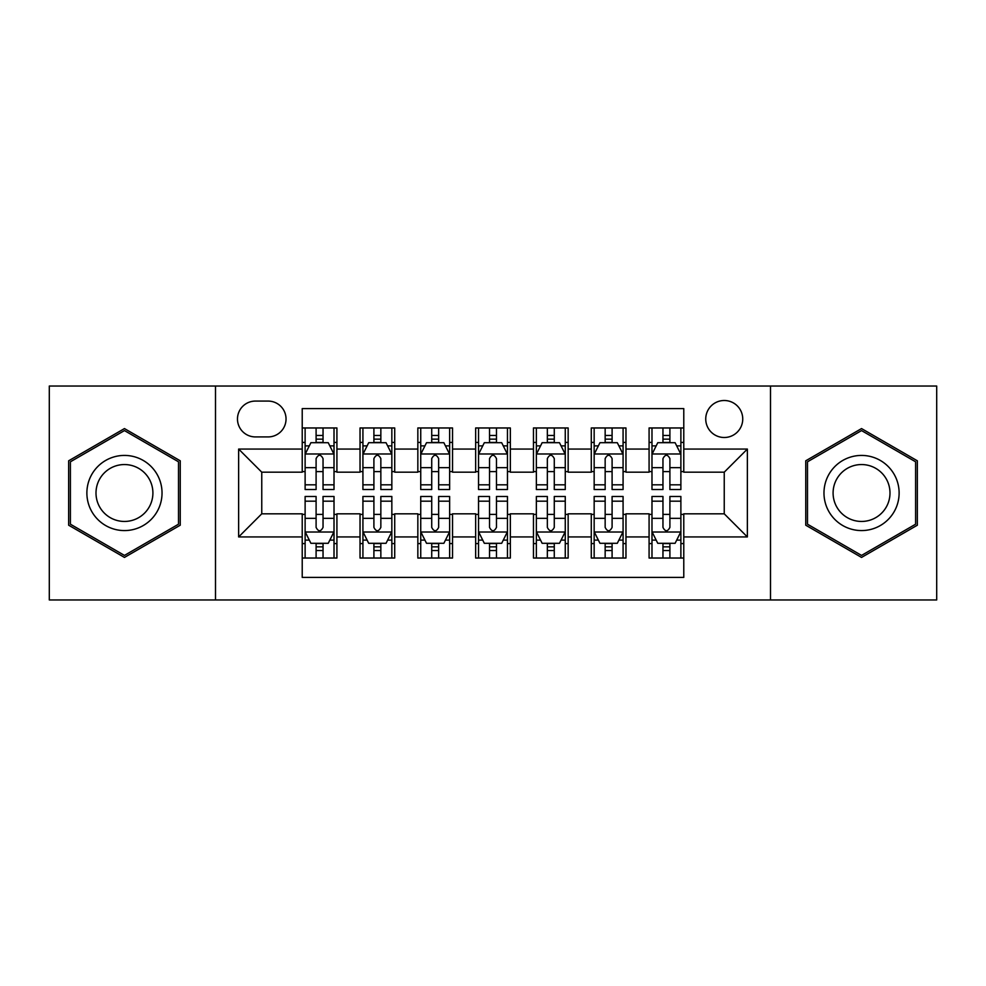 <?xml version="1.0" encoding="UTF-8"?>
<svg xmlns="http://www.w3.org/2000/svg" width="986" height="986" viewBox="0 0 986 986"><rect width="100%" height="100%" fill="white"/><g stroke="black" fill="none" stroke-linecap="round" stroke-linejoin="round"><path stroke-width="1.48" d="M724.242 400.501A18.5 18.5 0 0 0 705.742 419.001A18.5 18.5 0 0 0 724.242 437.501A18.5 18.5 0 0 0 742.741 419.001A18.5 18.5 0 0 0 724.242 400.501M770.497 599.956L936.7 599.956L936.7 386.044L770.497 386.044L770.497 599.956L215.503 599.956L215.503 386.044L49.3 386.044L49.3 599.956L215.503 599.956M683.779 427.961L649.084 427.961L649.084 449.061L625.962 449.061L625.962 472.183L649.084 472.183L649.084 449.061M625.962 449.061L625.962 427.961L591.28 427.961L591.28 449.061L568.158 449.061L568.158 472.183L591.28 472.183L591.28 449.061M568.158 449.061L568.158 427.961L533.463 427.961L533.463 449.061L510.341 449.061L510.341 472.183L533.463 472.183L533.463 449.061M510.341 449.061L510.341 427.961L475.659 427.961L475.659 449.061L452.537 449.061L452.537 472.183L475.659 472.183L475.659 449.061M452.537 449.061L452.537 427.961L417.842 427.961L417.842 449.061L394.72 449.061L394.72 472.183L417.842 472.183L417.842 449.061M394.72 449.061L394.72 427.961L360.038 427.961L360.038 472.183L336.916 472.183L336.916 427.961L302.221 427.961M302.221 558.039L336.916 558.039L336.916 513.817L360.038 513.817L360.038 558.039L394.72 558.039L394.72 513.817L417.842 513.817L417.842 536.939L394.72 536.939M417.842 536.939L417.842 558.039L452.537 558.039L452.537 513.817L475.659 513.817L475.659 536.939L452.537 536.939M475.659 536.939L475.659 558.039L510.341 558.039L510.341 513.817L533.463 513.817L533.463 536.939L510.341 536.939M533.463 536.939L533.463 558.039L568.158 558.039L568.158 513.817L591.28 513.817L591.28 536.939L568.158 536.939M591.28 536.939L591.28 558.039L625.962 558.039L625.962 513.817L649.084 513.817L649.084 536.939L625.962 536.939M255.399 436.921L268.118 436.921A17.921 17.921 0 0 0 286.039 419.001A17.921 17.921 0 0 0 268.118 401.08L255.399 401.08A17.921 17.921 0 0 0 237.478 419.001A17.921 17.921 0 0 0 255.399 436.921M770.497 386.044L215.503 386.044M683.779 449.061L683.779 408.598L302.221 408.598L302.221 472.183L261.758 472.183L261.758 513.817L302.221 513.817L302.221 577.402L683.779 577.402L683.779 513.817L724.242 513.817L724.242 472.183L683.779 472.183L683.779 449.061L747.363 449.061L747.363 536.939L683.779 536.939M302.221 536.939L238.637 536.939L238.637 449.061L302.221 449.061M649.084 536.939L649.084 558.039L683.779 558.039M302.221 442.418L305.118 442.418M316.099 442.418L323.038 442.418M334.02 442.418L336.916 442.418M302.221 471.604L305.118 471.604M316.099 471.604L323.038 471.604M334.02 471.604L336.916 471.604M302.221 514.396L305.118 514.396M316.099 514.396L323.038 514.396M334.02 514.396L336.916 514.396M302.221 543.582L305.118 543.582M316.099 543.582L323.038 543.582M334.02 543.582L336.916 543.582M360.038 471.604L362.922 471.604M373.904 471.604L380.842 471.604M391.836 471.604L394.72 471.604M360.038 442.418L362.922 442.418M373.904 442.418L380.842 442.418M391.836 442.418L394.72 442.418M360.038 514.396L362.922 514.396M373.904 514.396L380.842 514.396M391.836 514.396L394.72 514.396M360.038 543.582L362.922 543.582M373.904 543.582L380.842 543.582M391.836 543.582L394.72 543.582M417.842 514.396L420.739 514.396M431.72 514.396L438.659 514.396M449.641 514.396L452.537 514.396M417.842 543.582L420.739 543.582M431.72 543.582L438.659 543.582M449.641 543.582L452.537 543.582M417.842 442.418L420.739 442.418M431.72 442.418L438.659 442.418M449.641 442.418L452.537 442.418M417.842 471.604L420.739 471.604M431.72 471.604L438.659 471.604M449.641 471.604L452.537 471.604M475.659 514.396L478.543 514.396M489.537 514.396L496.463 514.396M507.457 514.396L510.341 514.396M475.659 543.582L478.543 543.582M489.537 543.582L496.463 543.582M507.457 543.582L510.341 543.582M475.659 442.418L478.543 442.418M489.537 442.418L496.463 442.418M507.457 442.418L510.341 442.418M475.659 471.604L478.543 471.604M489.537 471.604L496.463 471.604M507.457 471.604L510.341 471.604M533.463 514.396L536.359 514.396M547.341 514.396L554.28 514.396M565.261 514.396L568.158 514.396M533.463 543.582L536.359 543.582M547.341 543.582L554.28 543.582M565.261 543.582L568.158 543.582M533.463 442.418L536.359 442.418M547.341 442.418L554.28 442.418M565.261 442.418L568.158 442.418M533.463 471.604L536.359 471.604M547.341 471.604L554.28 471.604M565.261 471.604L568.158 471.604M591.28 514.396L594.164 514.396M605.157 514.396L612.096 514.396M623.078 514.396L625.962 514.396M591.28 543.582L594.164 543.582M605.157 543.582L612.096 543.582M623.078 543.582L625.962 543.582M591.28 442.418L594.164 442.418M605.157 442.418L612.096 442.418M623.078 442.418L625.962 442.418M591.28 471.604L594.164 471.604M605.157 471.604L612.096 471.604M623.078 471.604L625.962 471.604M649.084 514.396L651.98 514.396M662.962 514.396L669.901 514.396M680.882 514.396L683.779 514.396M649.084 543.582L651.98 543.582M662.962 543.582L669.901 543.582M680.882 543.582L683.779 543.582M649.084 442.418L651.98 442.418M662.962 442.418L669.901 442.418M680.882 442.418L683.779 442.418M649.084 471.604L651.98 471.604M662.962 471.604L669.901 471.604M680.882 471.604L683.779 471.604M261.758 472.183L238.637 449.061M261.758 513.817L238.637 536.939M747.363 449.061L724.242 472.183M747.363 536.939L724.242 513.817M124.458 557.423L180.241 525.205L180.241 460.795L124.458 428.577L68.663 460.795L68.663 525.205L124.458 557.423M917.337 460.795L861.542 428.577L805.759 460.795L805.759 525.205L861.542 557.423L917.337 525.205L917.337 460.795M323.038 435.479L316.099 435.479M334.02 484.816L323.038 484.816L323.038 489.537L334.02 489.537L334.02 454.263L328.239 442.702L310.898 442.702L305.118 454.263L305.118 489.537L316.099 489.537L316.099 484.816L305.118 484.816M305.118 454.263L305.118 427.961M334.02 454.263L334.02 427.961M316.099 442.702L316.099 427.961M323.038 427.961L323.038 442.702M323.038 484.816L323.038 458.601C320.721 454.152 318.416 454.152 316.099 458.601L316.099 484.816M316.099 550.521L323.038 550.521M305.118 501.184L316.099 501.184L316.099 496.463L305.118 496.463L305.118 531.737L310.898 543.298L328.239 543.298L334.02 531.737L334.02 496.463L323.038 496.463L323.038 501.184L334.02 501.184M334.02 531.737L334.02 558.039M305.118 531.737L305.118 558.039M323.038 543.298L323.038 558.039M316.099 558.039L316.099 543.298M316.099 501.184L316.099 527.399C318.404 531.848 320.721 531.848 323.038 527.399L323.038 501.184M124.458 455.421A37.579 37.579 0 0 0 86.879 493A37.579 37.579 0 0 0 124.458 530.579A37.579 37.579 0 0 0 162.037 493A37.579 37.579 0 0 0 124.458 455.421M124.458 464.554A28.446 28.446 0 0 0 95.999 493A28.446 28.446 0 0 0 124.458 521.446A28.446 28.446 0 0 0 152.904 493A28.446 28.446 0 0 0 124.458 464.554M178.503 524.207L124.458 555.414L70.4 524.207L70.4 461.793L124.458 430.586L178.503 461.793L178.503 524.207M829.004 474.217A37.579 37.579 0 0 0 842.759 525.538A37.579 37.579 0 0 0 894.092 511.783A37.579 37.579 0 0 0 880.338 460.462A37.579 37.579 0 0 0 829.004 474.217M836.904 478.777A28.446 28.446 0 0 0 847.319 517.638A28.446 28.446 0 0 0 886.18 507.223A28.446 28.446 0 0 0 875.765 468.362A28.446 28.446 0 0 0 836.904 478.777M915.6 461.793L915.6 524.207L861.542 555.414L807.497 524.207L807.497 461.793L861.542 430.586L915.6 461.793M380.842 435.479L373.904 435.479M391.836 484.816L380.842 484.816L380.842 489.537L391.836 489.537L391.836 454.263L386.044 442.702L368.702 442.702L362.922 454.263L362.922 489.537L373.904 489.537L373.904 484.816L362.922 484.816M362.922 454.263L362.922 427.961M391.836 454.263L391.836 427.961M373.904 442.702L373.904 427.961M380.842 427.961L380.842 442.702M380.842 484.816L380.842 458.601C378.538 454.152 376.221 454.152 373.904 458.601L373.904 484.816M438.659 435.479L431.72 435.479M449.641 484.816L438.659 484.816L438.659 489.537L449.641 489.537L449.641 454.263L443.86 442.702L426.519 442.702L420.739 454.263L420.739 489.537L431.72 489.537L431.72 484.816L420.739 484.816M420.739 454.263L420.739 427.961M449.641 454.263L449.641 427.961M431.72 442.702L431.72 427.961M438.659 427.961L438.659 442.702M438.659 484.816L438.659 458.601C436.354 454.152 434.037 454.152 431.72 458.601L431.72 484.816M496.463 435.479L489.537 435.479M507.457 484.816L496.463 484.816L496.463 489.537L507.457 489.537L507.457 454.263L501.677 442.702L484.323 442.702L478.543 454.263L478.543 489.537L489.537 489.537L489.537 484.816L478.543 484.816M478.543 454.263L478.543 427.961M507.457 454.263L507.457 427.961M489.537 442.702L489.537 427.961M496.463 427.961L496.463 442.702M496.463 484.816L496.463 458.601C494.159 454.152 491.841 454.152 489.537 458.601L489.537 484.816M554.28 435.479L547.341 435.479M565.261 484.816L554.28 484.816L554.28 489.537L565.261 489.537L565.261 454.263L559.481 442.702L542.14 442.702L536.359 454.263L536.359 489.537L547.341 489.537L547.341 484.816L536.359 484.816M536.359 454.263L536.359 427.961M565.261 454.263L565.261 427.961M547.341 442.702L547.341 427.961M554.28 427.961L554.28 442.702M554.28 484.816L554.28 458.601C551.975 454.152 549.658 454.152 547.341 458.601L547.341 484.816M373.904 550.521L380.842 550.521M362.922 501.184L373.904 501.184L373.904 496.463L362.922 496.463L362.922 531.737L368.702 543.298L386.044 543.298L391.836 531.737L391.836 496.463L380.842 496.463L380.842 501.184L391.836 501.184M391.836 531.737L391.836 558.039M362.922 531.737L362.922 558.039M380.842 543.298L380.842 558.039M373.904 558.039L373.904 543.298M373.904 501.184L373.904 527.399C376.221 531.848 378.525 531.848 380.842 527.399L380.842 501.184M431.72 550.521L438.659 550.521M420.739 501.184L431.72 501.184L431.72 496.463L420.739 496.463L420.739 531.737L426.519 543.298L443.86 543.298L449.641 531.737L449.641 496.463L438.659 496.463L438.659 501.184L449.641 501.184M449.641 531.737L449.641 558.039M420.739 531.737L420.739 558.039M438.659 543.298L438.659 558.039M431.72 558.039L431.72 543.298M431.72 501.184L431.72 527.399C434.025 531.848 436.342 531.848 438.659 527.399L438.659 501.184M489.537 550.521L496.463 550.521M478.543 501.184L489.537 501.184L489.537 496.463L478.543 496.463L478.543 531.737L484.323 543.298L501.677 543.298L507.457 531.737L507.457 496.463L496.463 496.463L496.463 501.184L507.457 501.184M507.457 531.737L507.457 558.039M478.543 531.737L478.543 558.039M496.463 543.298L496.463 558.039M489.537 558.039L489.537 543.298M489.537 501.184L489.537 527.399C491.841 531.848 494.159 531.848 496.463 527.399L496.463 501.184M547.341 550.521L554.28 550.521M536.359 501.184L547.341 501.184L547.341 496.463L536.359 496.463L536.359 531.737L542.14 543.298L559.481 543.298L565.261 531.737L565.261 496.463L554.28 496.463L554.28 501.184L565.261 501.184M565.261 531.737L565.261 558.039M536.359 531.737L536.359 558.039M554.28 543.298L554.28 558.039M547.341 558.039L547.341 543.298M547.341 501.184L547.341 527.399C549.646 531.848 551.963 531.848 554.28 527.399L554.28 501.184M612.096 435.479L605.157 435.479M623.078 484.816L612.096 484.816L612.096 489.537L623.078 489.537L623.078 454.263L617.298 442.702L599.956 442.702L594.164 454.263L594.164 489.537L605.157 489.537L605.157 484.816L594.164 484.816M594.164 454.263L594.164 427.961M623.078 454.263L623.078 427.961M605.157 442.702L605.157 427.961M612.096 427.961L612.096 442.702M612.096 484.816L612.096 458.601C609.779 454.152 607.475 454.152 605.157 458.601L605.157 484.816M605.157 550.521L612.096 550.521M594.164 501.184L605.157 501.184L605.157 496.463L594.164 496.463L594.164 531.737L599.956 543.298L617.298 543.298L623.078 531.737L623.078 496.463L612.096 496.463L612.096 501.184L623.078 501.184M623.078 531.737L623.078 558.039M594.164 531.737L594.164 558.039M612.096 543.298L612.096 558.039M605.157 558.039L605.157 543.298M605.157 501.184L605.157 527.399C607.462 531.848 609.779 531.848 612.096 527.399L612.096 501.184M669.901 435.479L662.962 435.479M680.882 484.816L669.901 484.816L669.901 489.537L680.882 489.537L680.882 454.263L675.102 442.702L657.761 442.702L651.98 454.263L651.98 489.537L662.962 489.537L662.962 484.816L651.98 484.816M651.98 454.263L651.98 427.961M680.882 454.263L680.882 427.961M662.962 442.702L662.962 427.961M669.901 427.961L669.901 442.702M669.901 484.816L669.901 458.601C667.596 454.152 665.279 454.152 662.962 458.601L662.962 484.816M662.962 550.521L669.901 550.521M651.98 501.184L662.962 501.184L662.962 496.463L651.98 496.463L651.98 531.737L657.761 543.298L675.102 543.298L680.882 531.737L680.882 496.463L669.901 496.463L669.901 501.184L680.882 501.184M680.882 531.737L680.882 558.039M651.98 531.737L651.98 558.039M669.901 543.298L669.901 558.039M662.962 558.039L662.962 543.298M662.962 501.184L662.962 527.399C665.279 531.848 667.584 531.848 669.901 527.399L669.901 501.184M360.038 536.939L336.916 536.939M360.038 449.061L336.916 449.061M333.872 453.979L305.253 453.979M305.118 445.882L309.308 445.882M329.829 445.882L334.02 445.882M316.099 467.66L305.118 467.66M334.02 467.66L323.038 467.66M323.038 439.152L316.099 439.152M305.253 532.021L333.872 532.021M334.02 540.118L329.829 540.118M309.308 540.118L305.118 540.118M323.038 518.34L334.02 518.34M305.118 518.34L316.099 518.34M316.099 546.848L323.038 546.848M391.688 453.979L363.07 453.979M362.922 445.882L367.112 445.882M387.646 445.882L391.836 445.882M373.904 467.66L362.922 467.66M391.836 467.66L380.842 467.66M380.842 439.152L373.904 439.152M449.493 453.979L420.886 453.979M420.739 445.882L424.929 445.882M445.45 445.882L449.641 445.882M431.72 467.66L420.739 467.66M449.641 467.66L438.659 467.66M438.659 439.152L431.72 439.152M507.309 453.979L478.691 453.979M478.543 445.882L482.733 445.882M503.267 445.882L507.457 445.882M489.537 467.66L478.543 467.66M507.457 467.66L496.463 467.66M496.463 439.152L489.537 439.152M565.114 453.979L536.507 453.979M536.359 445.882L540.55 445.882M561.071 445.882L565.261 445.882M547.341 467.66L536.359 467.66M565.261 467.66L554.28 467.66M554.28 439.152L547.341 439.152M363.07 532.021L391.688 532.021M391.836 540.118L387.646 540.118M367.112 540.118L362.922 540.118M380.842 518.34L391.836 518.34M362.922 518.34L373.904 518.34M373.904 546.848L380.842 546.848M420.886 532.021L449.493 532.021M449.641 540.118L445.45 540.118M424.929 540.118L420.739 540.118M438.659 518.34L449.641 518.34M420.739 518.34L431.72 518.34M431.72 546.848L438.659 546.848M478.691 532.021L507.309 532.021M507.457 540.118L503.267 540.118M482.733 540.118L478.543 540.118M496.463 518.34L507.457 518.34M478.543 518.34L489.537 518.34M489.537 546.848L496.463 546.848M536.507 532.021L565.114 532.021M565.261 540.118L561.071 540.118M540.55 540.118L536.359 540.118M554.28 518.34L565.261 518.34M536.359 518.34L547.341 518.34M547.341 546.848L554.28 546.848M622.93 453.979L594.311 453.979M594.164 445.882L598.354 445.882M618.888 445.882L623.078 445.882M605.157 467.66L594.164 467.66M623.078 467.66L612.096 467.66M612.096 439.152L605.157 439.152M594.311 532.021L622.93 532.021M623.078 540.118L618.888 540.118M598.354 540.118L594.164 540.118M612.096 518.34L623.078 518.34M594.164 518.34L605.157 518.34M605.157 546.848L612.096 546.848M680.747 453.979L652.128 453.979M651.98 445.882L656.171 445.882M676.692 445.882L680.882 445.882M662.962 467.66L651.98 467.66M680.882 467.66L669.901 467.66M669.901 439.152L662.962 439.152M652.128 532.021L680.747 532.021M680.882 540.118L676.692 540.118M656.171 540.118L651.98 540.118M669.901 518.34L680.882 518.34M651.98 518.34L662.962 518.34M662.962 546.848L669.901 546.848"/></g></svg>
